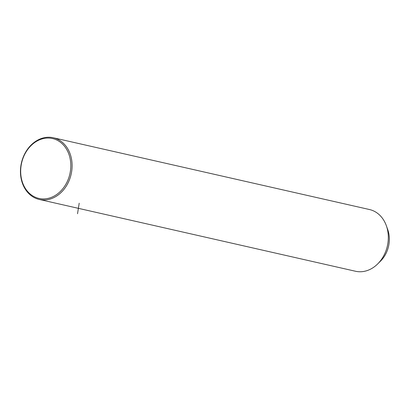 <?xml version="1.0" encoding="UTF-8"?>
<svg xmlns="http://www.w3.org/2000/svg" width="409" height="409" viewBox="0 0 409 409"><rect width="100%" height="100%" fill="white"/><g stroke="black" fill="none" stroke-linecap="round" stroke-linejoin="round"><path stroke-width="0.61" d="M39.274 199.459L355.487 271.249A31.636 25.496 -77.2 0 0 370.309 269.27A31.636 25.496 -77.2 0 0 377.701 263.907A31.636 25.496 -77.2 0 0 386.362 225.758A31.636 25.496 -77.2 0 0 369.496 209.541L53.282 137.751A31.636 25.496 -77.2 0 0 38.461 139.73A31.636 25.496 -77.2 0 0 20.45 172.051A31.636 25.496 -77.2 0 0 39.274 199.459A31.636 25.496 -77.2 0 0 54.095 197.481A31.636 25.496 -77.2 0 0 72.107 165.159A31.636 25.496 -77.2 0 0 53.282 137.751M377.701 263.907L380.6 261.024A26.053 20.997 -77.2 0 0 387.732 229.607L386.362 225.758M53.328 196.509A30.706 24.75 -77.2 0 0 69.637 156.601A30.706 24.75 -77.2 0 0 38.155 140.456A30.706 24.75 -77.2 0 0 21.846 180.369A30.706 24.75 -77.2 0 0 53.328 196.509M79.203 203.181L77.531 213.743"/></g></svg>
